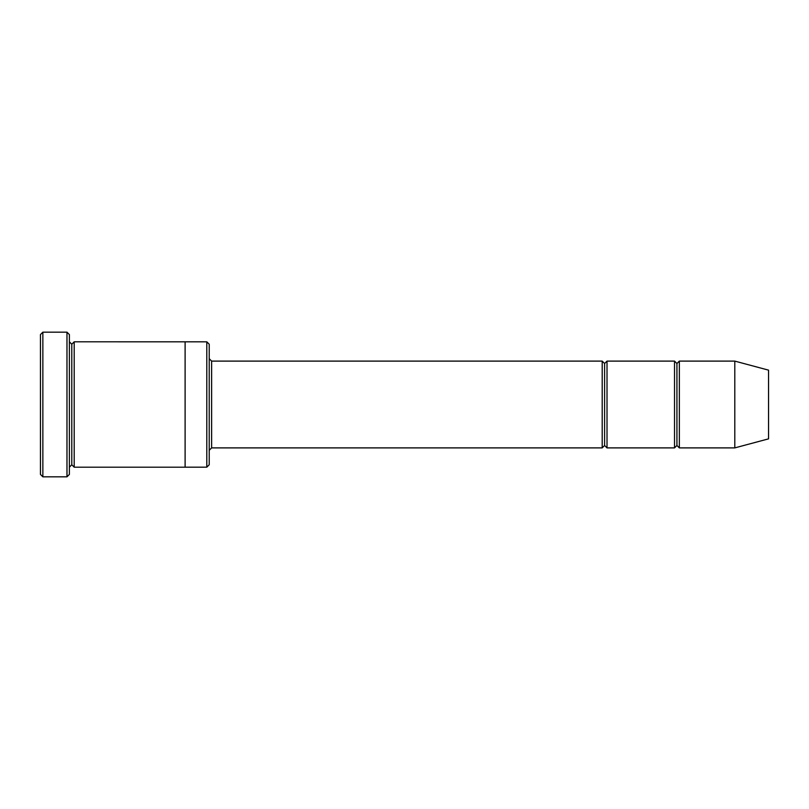 <?xml version="1.0" encoding="UTF-8"?>
<svg xmlns="http://www.w3.org/2000/svg" width="809" height="809" viewBox="0 0 809 809"><rect width="100%" height="100%" fill="white"/><g stroke="black" fill="none" stroke-linecap="round" stroke-linejoin="round"><path stroke-width="1.21" d="M211.624 447.893L209.218 450.31L211.624 447.893L602.199 447.893L604.606 445.486L604.606 363.514L602.199 361.107L602.199 447.893L602.199 361.107L604.606 363.514L607.013 361.107L607.013 447.893L604.606 445.486L602.199 447.893L211.624 447.893L211.624 361.107L211.624 447.893M209.218 358.69L211.624 361.107L602.199 361.107L211.624 361.107L209.218 358.69M40.45 334.582L40.45 474.418L42.857 476.825L42.857 332.175L40.45 334.582L42.857 332.175L42.857 476.825L66.975 476.825L69.382 474.418L69.382 334.582L66.975 332.175L66.975 476.825L66.975 332.175L42.857 332.175L66.975 332.175L69.382 334.582L69.382 474.418L66.975 476.825L42.857 476.825L40.45 474.418L40.45 334.582M209.218 464.771L209.218 344.229L206.801 341.823L206.801 467.177L209.218 464.771L206.801 467.177L206.801 341.823L74.206 341.813L74.206 467.187L71.789 464.771L71.789 344.229L69.382 341.813L71.789 344.229L74.206 341.813L185.109 341.813L185.109 467.187L206.801 467.177L185.109 467.177L185.109 341.813L206.801 341.823L209.218 344.229L209.218 464.771M734.794 447.893L734.794 361.107L679.348 361.107L679.348 447.893L734.794 447.893L768.55 438.852L768.55 370.148L734.794 361.107L734.794 447.893L679.348 447.893L676.931 445.486L676.931 363.514L674.524 361.107L674.524 447.893L676.931 445.486L674.524 447.893L674.524 361.107L676.931 363.514L679.348 361.107L676.931 363.514L676.931 445.486L679.348 447.893L679.348 361.107L734.794 361.107L768.55 370.148L768.55 438.852L734.794 447.893M69.382 467.187L71.789 464.771L69.382 467.187M74.206 467.187L185.109 467.187L74.206 467.187L74.206 341.813L71.789 344.229L71.789 464.771L74.206 467.187M674.524 361.107L607.013 361.107L674.524 361.107M607.013 447.893L674.524 447.893L607.013 447.893L607.013 361.107L604.606 363.514L604.606 445.486L607.013 447.893"/></g></svg>

